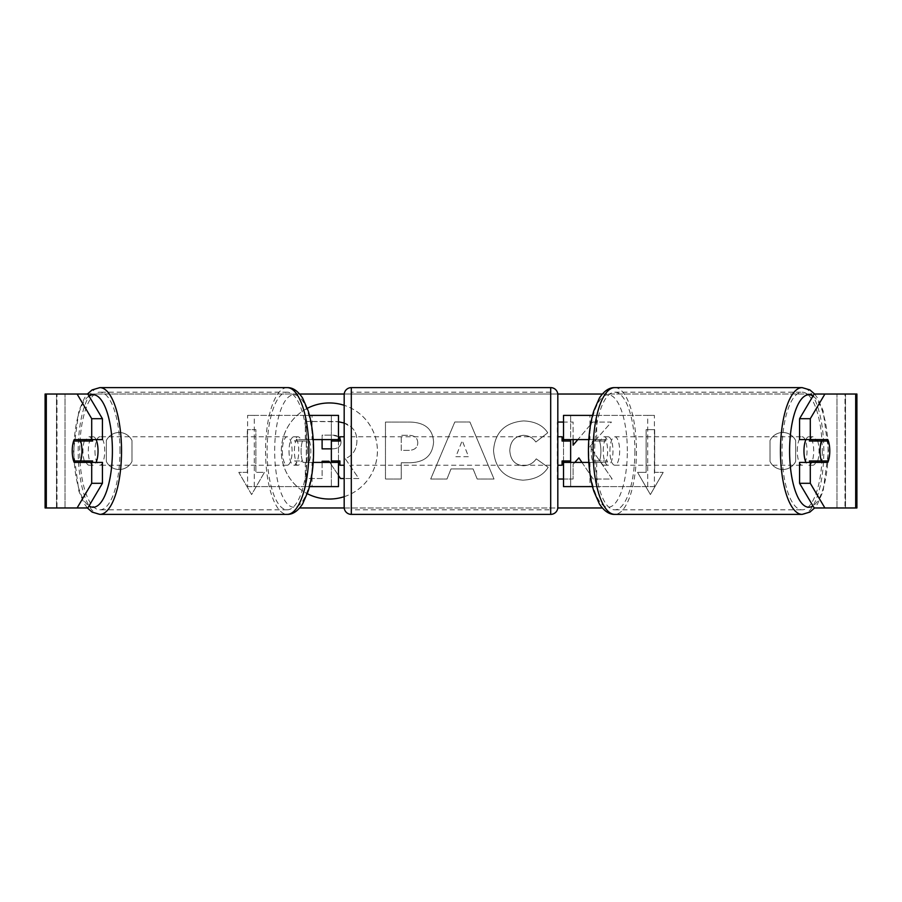 <?xml version="1.0" encoding="UTF-8"?>
<svg xmlns="http://www.w3.org/2000/svg" width="902" height="902" viewBox="0 0 902 902"><rect width="100%" height="100%" fill="white"/><g stroke="black" fill="none" stroke-linecap="round" stroke-linejoin="round"><path stroke-width="0.68" stroke-dasharray="4.51 3.38" d="M247.599 486.606L312.024 486.606L247.599 486.606L247.599 415.394L331.361 415.394L331.361 439.601L303.027 439.601A14.24 4.871 -90 0 0 301.088 451A14.24 4.871 -90 0 0 303.027 462.399L313.197 462.399M313.197 439.601L296.341 439.601A14.24 4.871 -90 0 0 294.39 451A14.24 4.871 -90 0 0 296.341 462.399M305.338 439.601L305.338 415.394L309.487 415.394M303.027 462.399L312.024 462.399L312.024 486.606L331.361 486.606L331.361 462.399L338.487 462.399M338.487 415.394L338.487 486.606L331.361 486.606L331.361 415.394L338.487 415.394L331.361 415.394M305.338 462.399L305.338 486.606L309.487 486.606M331.361 460.967L331.361 441.033L331.361 460.967L339.907 460.967L339.907 465.24M338.487 486.606L331.361 486.606M338.487 460.967L338.487 441.033M254.285 486.606L254.285 415.394L247.599 415.394M254.285 415.394L312.024 415.394L312.024 439.601M312.024 462.399L331.361 462.399M331.361 439.601L338.487 439.601M303.027 439.601L296.341 439.601M654.401 486.606L589.976 486.606L654.401 486.606L654.401 415.394L570.639 415.394L570.639 439.601L605.659 439.601A14.24 4.871 -90 0 1 607.61 451A14.24 4.871 -90 0 1 605.659 462.399L588.803 462.399M598.973 439.601A14.24 4.871 -90 0 1 600.912 451A14.24 4.871 -90 0 1 598.973 462.399L563.513 462.399M588.803 439.601L596.662 439.601L596.662 415.394L592.513 415.394M596.662 462.399L596.662 486.606L592.513 486.606M589.976 462.399L589.976 486.606L563.513 486.606L570.639 486.606L570.639 462.399M570.639 415.394L563.513 415.394L570.639 415.394L570.639 486.606M570.639 460.967L570.639 441.033L570.639 460.967L562.093 460.967L562.093 465.24M563.513 486.606L563.513 415.394M563.513 460.967L563.513 441.033M596.662 439.601L605.659 439.601M647.715 486.606L647.715 415.394L654.401 415.394M647.715 415.394L589.976 415.394L589.976 439.601M570.639 439.601L563.513 439.601M598.973 462.399L605.659 462.399M805.914 439.601A14.24 4.871 -90 0 1 808.835 436.76A14.24 4.871 -90 0 1 813.705 451A14.24 4.871 -90 0 1 808.835 465.24A14.24 4.871 -90 0 1 805.914 462.399M809.928 439.601A14.24 4.871 -90 0 1 812.849 436.76A14.24 4.871 -90 0 1 815.78 439.601M828.374 441.033L809.376 441.033M591.171 451A14.24 4.871 -90 0 1 592.569 441.033L600.597 441.033A14.24 4.871 -90 0 1 604.081 436.76A14.24 4.871 -90 0 1 607.553 441.033L599.526 441.033A14.24 4.871 -90 0 1 600.912 451A14.24 4.871 -90 0 1 599.526 460.967L607.553 460.967A14.24 4.871 -90 0 1 604.081 465.24A14.24 4.871 -90 0 1 600.597 460.967L592.569 460.967A14.24 4.871 -90 0 1 591.171 451M603.224 451A14.24 4.871 -90 0 1 608.095 436.76A14.24 4.871 -90 0 1 612.965 451A14.24 4.871 -90 0 1 608.095 465.24A14.24 4.871 -90 0 1 603.224 451M599.526 441.033L592.569 441.033M592.569 460.967L599.526 460.967M809.376 460.967L828.374 460.967M815.78 462.399A14.24 4.871 -90 0 1 812.849 465.24A14.24 4.871 -90 0 1 809.928 462.399M600.597 441.033L607.553 441.033M607.553 460.967L600.597 460.967M609.91 451A14.24 4.871 -90 0 1 614.781 436.76A14.24 4.871 -90 0 1 619.651 451A14.24 4.871 -90 0 1 614.781 465.24A14.24 4.871 -90 0 1 609.91 451M797.278 451A14.24 4.871 -90 0 1 802.149 436.76A14.24 4.871 -90 0 1 807.019 451A14.24 4.871 -90 0 1 802.149 465.24A14.24 4.871 -90 0 1 797.278 451M822.263 451A58.822 20.115 -90 0 1 802.149 509.822A58.822 20.115 -90 0 1 782.034 451A58.822 20.115 -90 0 1 802.149 392.178A58.822 20.115 -90 0 1 822.263 451M634.895 451A58.822 20.115 -90 0 1 614.781 509.822A58.822 20.115 -90 0 1 594.666 451A58.822 20.115 -90 0 1 614.781 392.178A58.822 20.115 -90 0 1 634.895 451M307.345 408.302A48.032 48.032 0 0 0 307.345 493.698M329.365 402.968A48.032 48.032 0 0 0 281.334 451A48.032 48.032 0 0 0 329.365 499.031A48.032 48.032 0 0 0 377.397 451A48.032 48.032 0 0 0 329.365 402.968M795.654 440.514A14.24 14.24 0 0 0 770.026 440.514L770.026 461.486A14.24 14.24 0 0 0 795.654 461.486L795.654 440.514A14.24 14.24 0 0 0 770.026 440.514L770.026 461.486A14.24 14.24 0 0 0 795.654 461.486L795.654 440.514M119.154 432.486A14.24 14.24 0 0 1 131.974 440.514L131.974 461.486A14.24 14.24 0 0 1 106.346 461.486L106.346 440.514A14.24 14.24 0 0 1 131.974 440.514L131.974 461.486A14.24 14.24 0 0 1 106.346 461.486L106.346 440.514A14.24 14.24 0 0 1 119.154 432.486M102.422 462.399L74.178 462.399M84.326 460.967A14.24 4.871 90 0 1 82.939 451A14.24 4.871 90 0 1 84.326 441.033M581.948 462.399L593.212 479.03L612.176 479.03L589.874 446.558L611.443 422.057L592.727 422.057L577.832 439.601M563.513 479.03L573.108 479.03L573.108 464.293L574.822 462.399M557.819 422.057L557.819 479.03M573.108 439.601L573.108 422.057L563.513 422.057M473.076 468.916L451 468.916L446.986 479.03L430.694 479.03L454.8 422.001L469.919 422.001L494.025 479.03L477.203 479.03L473.076 468.916L451 468.916L446.986 479.03L430.694 479.03L454.8 422.001L469.919 422.001L494.025 479.03L477.203 479.03L473.076 468.916M344.181 496.698A48.032 48.032 0 0 0 344.181 405.302M46.306 507.973L57.006 507.973L45.1 507.973L45.1 394.027L299.678 394.027M344.214 394.027L557.786 394.027M602.322 394.027L856.9 394.027L845.501 394.027L856.9 394.027L856.9 507.973L814.19 507.973M602.322 507.973L299.678 507.973M344.214 507.973L557.786 507.973M663.207 472.366L650.387 494.567L637.567 472.366L646.114 472.366L646.114 429.634L654.66 429.634L646.114 429.634L646.114 472.366L637.567 472.366L650.387 494.567L663.207 472.366L654.66 472.366L654.66 429.634L654.66 472.366L663.207 472.366M247.34 472.366L238.793 472.366L251.613 494.567L264.433 472.366L255.886 472.366L255.886 429.634L247.34 429.634L255.886 429.634L255.886 472.366L264.433 472.366L251.613 494.567L238.793 472.366L247.34 472.366L247.34 429.634L247.34 472.366M433.569 442.081L433.569 442.239C432.475 455.792 424.312 462.625 409.068 462.749L401.255 462.749L401.255 479.03L385.47 479.03L385.47 422.057L409.88 422.057C424.977 422.429 432.87 429.093 433.569 442.081L433.569 442.239C432.475 455.792 424.312 462.625 409.068 462.749L401.255 462.749L401.255 479.03L385.47 479.03L385.47 422.057L409.88 422.057C424.977 422.429 432.87 429.093 433.569 442.081M548.145 467.304C543.354 475.298 534.942 479.582 522.912 480.168C504.985 478.849 495.187 469.029 493.529 450.707L493.529 450.538C494.916 432.362 504.928 422.486 523.566 420.918C534.92 421.381 542.97 425.338 547.74 432.802L535.856 442.003C532.8 437.741 528.651 435.508 523.397 435.316C514.884 436.185 510.352 441.213 509.81 450.38L509.81 450.538C510.352 459.885 514.884 464.958 523.397 465.759C528.944 465.533 533.229 463.222 536.262 458.847L548.145 467.304C543.354 475.298 534.942 479.582 522.912 480.168C504.985 478.849 495.187 469.029 493.529 450.707L493.529 450.538C494.916 432.362 504.928 422.486 523.566 420.918C534.92 421.381 542.97 425.338 547.74 432.802L535.856 442.003C532.8 437.741 528.651 435.508 523.397 435.316C514.884 436.185 510.352 441.213 509.81 450.38L509.81 450.538C510.352 459.885 514.884 464.958 523.397 465.759C528.944 465.533 533.229 463.222 536.262 458.847L548.145 467.304M87.81 394.027L814.19 394.027M817.674 460.967A14.24 4.871 90 0 0 817.674 441.033M827.822 439.601L799.578 439.601M799.578 462.399L827.822 462.399M87.81 507.973L57.006 507.973L57.006 394.027L46.306 394.027M855.694 394.027L844.994 394.027L844.994 507.973L855.694 507.973M845.501 507.973L845.501 394.027L845.501 507.973M56.499 507.973L56.499 394.027L56.499 507.973M74.178 439.601L102.422 439.601M322.104 462.399L322.104 478.545L306.285 478.545L306.285 421.459L333.278 421.459C341.926 421.572 348.116 423.636 351.87 427.649C355.23 430.908 356.91 435.339 356.921 440.954L356.921 441.112C356.561 449.805 352.648 455.657 345.184 458.644L358.804 478.545L344.181 478.545M344.181 423.015L351.87 427.649C355.23 430.908 356.91 435.339 356.921 440.954L356.921 441.112C356.561 449.805 352.648 455.657 345.184 458.644L358.804 478.545L340.539 478.545L329.038 461.26L322.104 461.26L322.104 478.545L306.285 478.545L306.285 421.459L338.487 421.764M338.487 475.467L329.794 462.399M455.848 456.705L468.544 456.705L462.23 440.604L455.848 456.705L468.544 456.705L462.23 440.604L455.848 456.705M417.773 442.814C417.592 437.876 414.548 435.373 408.662 435.328L401.255 435.328L401.255 450.38L408.741 450.38C414.559 450.154 417.57 447.685 417.773 442.972L417.773 442.814C417.592 437.876 414.548 435.373 408.662 435.328L401.255 435.328L401.255 450.38L408.741 450.38C414.559 450.154 417.57 447.685 417.773 442.972L417.773 442.814M589.874 446.558L611.443 422.057L592.727 422.057L573.108 445.171L573.108 422.057L557.323 422.057L557.323 479.03L573.108 479.03L573.108 464.293L578.892 457.866L593.212 479.03L612.176 479.03L589.874 446.558M331.361 448.858L332.545 448.858C338.058 448.689 340.888 446.434 341.024 442.093L339.907 438.079M338.487 436.681L332.466 435.159L322.104 435.159L322.104 439.601M341.024 442.093L341.024 441.924C340.821 437.425 337.968 435.17 332.466 435.159L322.104 435.159L322.104 448.858L332.545 448.858C338.058 448.689 340.888 446.434 341.024 442.093M96.086 439.601A14.24 4.871 -90 0 0 93.165 436.76A14.24 4.871 -90 0 0 88.295 451A14.24 4.871 -90 0 0 93.165 465.24A14.24 4.871 -90 0 0 96.086 462.399M86.22 462.399A14.24 4.871 -90 0 0 89.151 465.24A14.24 4.871 -90 0 0 92.072 462.399M92.624 460.967L73.626 460.967M309.431 460.967A14.24 4.871 -90 0 0 310.829 451A14.24 4.871 -90 0 0 309.431 441.033L301.403 441.033A14.24 4.871 -90 0 0 297.919 436.76A14.24 4.871 -90 0 0 294.447 441.033L302.474 441.033A14.24 4.871 -90 0 0 301.088 451A14.24 4.871 -90 0 0 302.474 460.967L294.447 460.967A14.24 4.871 -90 0 0 297.919 465.24A14.24 4.871 -90 0 0 301.403 460.967L302.474 460.967M289.035 451A14.24 4.871 -90 0 0 293.905 465.24A14.24 4.871 -90 0 0 298.776 451A14.24 4.871 -90 0 0 293.905 436.76A14.24 4.871 -90 0 0 289.035 451M302.474 441.033L309.431 441.033M73.626 441.033L92.624 441.033M92.072 439.601A14.24 4.871 -90 0 0 89.151 436.76A14.24 4.871 -90 0 0 86.22 439.601M301.403 441.033L294.447 441.033M294.447 460.967L301.403 460.967M282.349 451A14.24 4.871 -90 0 0 287.219 465.24A14.24 4.871 -90 0 0 292.09 451A14.24 4.871 -90 0 0 287.219 436.76A14.24 4.871 -90 0 0 282.349 451M94.981 451A14.24 4.871 -90 0 0 99.851 465.24A14.24 4.871 -90 0 0 104.722 451A14.24 4.871 -90 0 0 99.851 436.76A14.24 4.871 -90 0 0 94.981 451M119.966 451A58.822 20.115 -90 0 0 99.851 392.178A58.822 20.115 -90 0 0 79.737 451A58.822 20.115 -90 0 0 99.851 509.822A58.822 20.115 -90 0 0 119.966 451M307.334 451A58.822 20.115 -90 0 0 287.219 392.178A58.822 20.115 -90 0 0 267.105 451A58.822 20.115 -90 0 0 287.219 509.822A58.822 20.115 -90 0 0 307.334 451M344.181 465.24L344.181 436.76L344.181 465.24M557.819 465.24L557.819 436.76L557.819 465.24M562.093 436.76L562.093 441.033L570.639 441.033M331.361 441.033L339.907 441.033L339.907 436.76M557.819 507.251L557.819 394.749M344.181 394.749L344.181 507.251M550.694 436.76L550.694 465.24L550.694 436.76L351.306 436.76L351.306 465.24L351.306 436.76M550.694 465.24L351.306 465.24M550.694 509.822L550.694 392.178L550.694 509.822L351.306 509.822L351.306 392.178L351.306 509.822M550.694 392.178L351.306 392.178M802.149 514.377A63.377 21.682 90 0 0 823.819 451A63.377 21.682 90 0 0 802.149 387.623M812.984 396.068A56.251 19.246 -90 0 1 828.081 451A56.251 19.246 -90 0 1 812.984 505.932M614.781 387.623A63.377 21.682 -90 0 1 636.462 451A63.377 21.682 -90 0 1 614.781 514.377M627.33 451A56.251 19.246 90 0 0 608.095 394.749A56.251 19.246 90 0 0 588.848 451A56.251 19.246 90 0 0 608.095 507.251A56.251 19.246 90 0 0 627.33 451M65.034 507.973L65.034 394.027L65.034 507.973M836.966 507.973L836.966 394.027L836.966 507.973M99.851 514.377A63.377 21.682 90 0 1 78.181 451A63.377 21.682 90 0 1 99.851 387.623M89.016 396.068A56.251 19.246 -90 0 0 73.919 451A56.251 19.246 -90 0 0 89.016 505.932M287.219 387.623A63.377 21.682 -90 0 0 265.538 451A63.377 21.682 -90 0 0 287.219 514.377M313.152 451A56.251 19.246 90 0 1 293.905 507.251A56.251 19.246 90 0 1 274.67 451A56.251 19.246 90 0 1 293.905 394.749A56.251 19.246 90 0 1 313.152 451M550.694 387.623L550.694 514.377M351.306 514.377L351.306 387.623M814.607 394.027L817.505 397.996L823.109 410.805L828.51 451L823.109 491.195L817.505 504.004L814.607 507.973M808.835 436.76L812.849 436.76M604.081 436.76L608.095 436.76M604.081 465.24L608.095 465.24M808.835 465.24L812.849 465.24M614.781 436.76L802.149 436.76M614.781 509.822L802.149 509.822M614.781 392.178L802.149 392.178M614.781 465.24L802.149 465.24M87.393 507.973L84.495 504.004L78.891 491.195L73.49 451L78.891 410.805L84.495 397.996L87.393 394.027M93.165 465.24L89.151 465.24M297.919 465.24L293.905 465.24M297.919 436.76L293.905 436.76M93.165 436.76L89.151 436.76M287.219 465.24L99.851 465.24M287.219 392.178L99.851 392.178M287.219 509.822L99.851 509.822M287.219 436.76L99.851 436.76"/><path stroke-width="1.35" d="M338.487 441.033L338.487 439.601L313.197 439.601M338.487 439.601L338.487 415.394L309.487 415.394M309.487 486.606L338.487 486.606L338.487 460.967M331.361 462.399L331.361 439.601M313.197 462.399L338.487 462.399M592.513 415.394L563.513 415.394L563.513 439.601L588.803 439.601M592.513 486.606L563.513 486.606L563.513 460.967M570.639 462.399L570.639 460.967L562.093 460.967L562.093 465.24L557.819 465.24M570.639 460.967L570.639 439.601M563.513 441.033L563.513 439.601M588.803 462.399L563.513 462.399M805.914 462.399A14.24 4.871 -90 0 1 803.964 451A14.24 4.871 -90 0 1 805.914 439.601M820.031 451A14.24 4.871 -90 0 1 821.418 441.033L828.374 441.033A14.24 4.871 -90 0 1 829.772 451A14.24 4.871 -90 0 1 828.374 460.967L821.418 460.967A14.24 4.871 -90 0 1 820.031 451M809.928 439.601A14.24 4.871 -90 0 0 809.376 441.033L821.418 441.033M815.78 439.601A14.24 4.871 -90 0 1 816.333 441.033M816.333 460.967A14.24 4.871 -90 0 1 815.78 462.399M809.928 462.399A14.24 4.871 -90 0 1 809.376 460.967L821.418 460.967M344.181 405.302A48.032 48.032 0 0 0 307.345 408.302M307.345 493.698A48.032 48.032 0 0 0 344.181 496.698M102.422 418.697L102.422 439.601L74.178 439.601A14.24 4.871 -90 0 0 72.228 451A14.24 4.871 -90 0 0 74.178 462.399L102.422 462.399L102.422 483.303L87.81 507.973L45.1 507.973L45.1 394.027L87.81 394.027L102.422 418.697L91.711 418.697L77.098 394.027M84.889 462.399A14.24 4.871 90 0 1 84.326 460.967M574.822 462.399L578.892 457.866L581.948 462.399M557.819 479.03L563.513 479.03M563.513 422.057L557.819 422.057M577.832 439.601L573.108 445.171L573.108 439.601M299.678 394.027L344.214 394.027M557.786 394.027L602.322 394.027M299.678 507.973L344.214 507.973M557.786 507.973L602.322 507.973M824.902 507.973L856.9 507.973L856.9 394.027L824.902 394.027L810.289 418.697L799.578 418.697L799.578 439.601L827.822 439.601A14.24 4.871 -90 0 1 827.822 462.399L810.289 462.399L810.289 483.303L824.902 507.973L814.19 507.973L799.578 483.303L799.578 462.399L810.289 462.399M810.289 439.601L810.289 418.697M799.578 483.303L810.289 483.303M817.111 462.399A14.24 4.871 90 0 0 817.674 460.967M817.674 441.033A14.24 4.871 90 0 0 817.111 439.601M799.578 418.697L814.19 394.027L824.902 394.027M91.711 439.601L91.711 418.697M84.326 441.033A14.24 4.871 90 0 1 84.889 439.601M77.098 507.973L91.711 483.303L91.711 462.399M91.711 483.303L102.422 483.303M338.487 421.764L344.181 423.015M329.794 462.399L329.038 461.26L322.104 461.26L322.104 462.399M344.181 478.545L340.539 478.545L338.487 475.467M322.104 439.601L322.104 448.858L331.361 448.858M339.907 438.079L338.487 436.681M96.086 462.399A14.24 4.871 -90 0 0 98.036 451A14.24 4.871 -90 0 0 96.086 439.601M80.582 460.967A14.24 4.871 -90 0 0 81.969 451A14.24 4.871 -90 0 0 80.582 441.033L73.626 441.033A14.24 4.871 -90 0 0 72.228 451A14.24 4.871 -90 0 0 73.626 460.967L92.624 460.967A14.24 4.871 -90 0 1 92.072 462.399M85.667 460.967A14.24 4.871 -90 0 0 86.22 462.399M80.582 441.033L92.624 441.033A14.24 4.871 -90 0 0 92.072 439.601M86.22 439.601A14.24 4.871 -90 0 0 85.667 441.033M351.306 387.623A7.126 7.126 0 0 0 344.181 394.749L344.181 507.251A7.126 7.126 0 0 0 351.306 514.377L550.694 514.377A7.126 7.126 0 0 0 557.819 507.251L557.819 394.749A7.126 7.126 0 0 0 550.694 387.623L351.306 387.623L351.306 514.377M344.181 436.76L339.907 436.76L339.907 441.033L331.361 441.033M331.361 460.967L339.907 460.967L339.907 465.24L344.181 465.24M570.639 441.033L562.093 441.033L562.093 436.76L557.819 436.76M802.149 514.377L614.781 514.377A63.377 21.682 -90 0 1 593.11 451A63.377 21.682 -90 0 1 614.781 387.623L802.149 387.623A63.377 21.682 90 0 0 780.467 451A63.377 21.682 90 0 0 802.149 514.377L809.895 512.088L814.607 507.973M812.984 505.932A56.251 19.246 -90 0 1 789.6 451A56.251 19.246 -90 0 1 812.984 396.068M855.694 507.973L855.694 394.027M46.306 507.973L46.306 394.027M287.219 387.623C292.733 387.432 297.852 390.893 302.576 397.996L308.18 410.805C311.731 422.429 313.535 435.835 313.58 451C313.535 466.165 311.731 479.571 308.18 491.195L302.576 504.004C297.852 511.107 292.733 514.568 287.219 514.377A63.377 21.682 -90 0 0 308.89 451A63.377 21.682 -90 0 0 287.219 387.623L99.851 387.623A63.377 21.682 90 0 1 121.533 451A63.377 21.682 90 0 1 99.851 514.377L92.105 512.088L87.393 507.973M89.016 505.932A56.251 19.246 -90 0 0 112.4 451A56.251 19.246 -90 0 0 89.016 396.068M550.694 514.377L550.694 387.623M802.149 387.623L809.895 389.912L814.607 394.027M614.781 387.623C609.267 387.432 604.148 390.893 599.424 397.996L593.82 410.805C590.269 422.429 588.465 435.835 588.42 451C588.465 466.165 590.269 479.571 593.82 491.195L599.424 504.004C604.148 511.107 609.267 514.568 614.781 514.377M287.219 514.377L99.851 514.377M99.851 387.623L92.105 389.912L87.393 394.027"/></g></svg>
